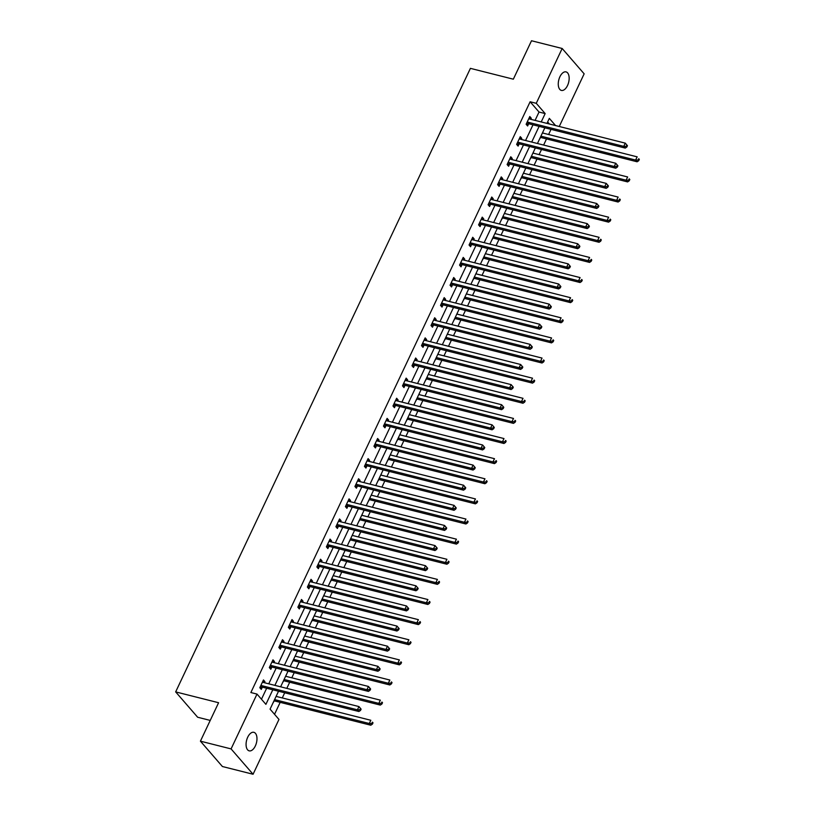 <?xml version="1.0" encoding="UTF-8"?>
<svg xmlns="http://www.w3.org/2000/svg" width="815" height="815" viewBox="0 0 815 815"><rect width="100%" height="100%" fill="white"/><g stroke="black" fill="none" stroke-linecap="round" stroke-linejoin="round"><path stroke-width="1.22" d="M247.719 737.198A9.556 5.073 -75.8 0 1 253.862 732.318A9.556 5.073 -75.8 0 1 255.329 745.97A9.556 5.073 -75.8 0 1 249.186 750.849A9.556 5.073 -75.8 0 1 247.719 737.198M559.905 76.773A9.556 5.073 -75.8 0 1 566.048 71.893A9.556 5.073 -75.8 0 1 567.515 85.534A9.556 5.073 -75.8 0 1 561.372 90.414A9.556 5.073 -75.8 0 1 559.905 76.773M210.229 720.419L197.648 717.241L175.663 691.894L470.408 68.358L513.338 79.187L531.512 40.75L562.167 48.482L584.151 73.829L559.263 126.488M274.533 714.307L280.187 702.357M282.275 697.935L284.71 692.791M286.798 688.369L289.702 682.236M291.79 677.815L294.215 672.67M296.303 668.249L299.207 662.106M301.295 657.695L303.73 652.55M305.819 648.129L308.722 641.986M310.81 637.564L313.245 632.43M315.334 628.008L318.237 621.865M320.326 617.444L322.75 612.299M324.839 607.878L327.742 601.745M329.831 597.324L332.265 592.179M334.354 587.758L337.257 581.625M339.346 577.203L341.78 572.059M343.869 567.637L346.772 561.494M348.861 557.073L351.285 551.938M353.374 547.517L356.277 541.374M358.366 536.953L360.801 531.808M362.889 527.397L365.792 521.254M367.881 516.832L370.316 511.688M372.404 507.266L375.308 501.133M377.396 496.712L379.821 491.567M381.919 487.146L384.812 481.003M386.901 476.592L389.336 471.447M391.424 467.026L394.328 460.882M396.416 456.461L398.851 451.327M400.939 446.905L403.843 440.762M405.931 436.341L408.356 431.196M410.454 426.785L413.348 420.642M415.446 416.221L417.871 411.076M419.959 406.654L422.863 400.522M424.951 396.1L427.386 390.956M429.474 386.534L432.378 380.391M434.466 375.98L436.891 370.835M438.99 366.414L441.883 360.271M443.981 355.849L446.406 350.715M448.495 346.294L451.398 340.15M453.486 335.729L455.921 330.584M458.01 326.163L460.913 320.03M463.002 315.609L465.436 310.464M467.525 306.043L470.428 299.91M472.517 295.488L474.941 290.344M477.03 285.922L479.933 279.779M482.022 275.358L484.456 270.223M486.545 265.802L489.448 259.659M491.537 255.238L493.971 250.093M496.06 245.682L498.963 239.539M501.052 235.117L503.476 229.973M505.565 225.551L508.468 219.418M510.557 214.997L512.992 209.852M515.08 205.431L517.983 199.288M520.072 194.877L522.507 189.732M524.595 185.311L527.499 179.168M529.587 174.746L532.012 169.612M534.1 165.19L537.004 159.047M539.092 154.626L541.527 149.481M543.615 145.07L546.519 138.927M548.607 134.506L551.042 129.361M278.536 691.232L270.071 709.152L278.974 719.431L253.068 774.25L231.083 748.904L257 694.085L265.904 704.354L272.801 689.785M231.083 748.904L200.419 741.171L222.403 766.518L253.068 774.25M549.412 124.002L547.639 121.955M543.004 131.755L542.658 133.008M539.347 139.497L540.488 137.592M533.489 151.875L533.153 153.128M529.832 159.618L530.983 157.713M523.974 172.006L523.638 173.249M520.316 179.738L521.468 177.843M514.469 192.126L514.122 193.369M510.811 199.858L511.952 197.964M504.954 212.246L504.617 213.499M501.296 219.989L502.447 218.084M495.439 232.367L495.102 233.62M491.781 240.109L492.932 238.204M485.934 252.487L485.587 253.74M482.276 260.23L483.417 258.324M476.418 272.618L476.082 273.86M472.761 280.35L473.912 278.455M466.903 292.738L466.567 293.981M463.246 300.48L464.397 298.575M457.398 312.858L457.052 314.111M453.741 320.601L454.882 318.696M447.883 332.978L447.547 334.231M444.226 340.721L445.377 338.816M438.368 353.099L438.032 354.352M434.711 360.841L435.862 358.946M428.863 373.229L428.517 374.472M425.206 380.962L426.347 379.067M419.348 393.35L419.012 394.592M415.691 401.092L416.842 399.187M409.833 413.47L409.497 414.723M406.176 421.212L407.327 419.307M400.328 433.59L399.982 434.843M396.661 441.333L397.812 439.428M390.813 453.721L390.477 454.964M387.156 461.453L388.307 459.558M381.298 473.841L380.962 475.084M377.64 481.573L378.792 479.678M371.793 493.961L371.446 495.214M368.125 501.704L369.277 499.799M362.278 514.082L361.931 515.335M358.62 521.824L359.772 519.919M352.763 534.202L352.426 535.455M349.105 541.944L350.256 540.039M343.258 554.332L342.911 555.575M339.59 562.065L340.741 560.17M333.743 574.453L333.396 575.696M330.085 582.195L331.236 580.29M324.227 594.573L323.891 595.826M320.57 602.316L321.721 600.411M314.712 614.693L314.376 615.946M311.055 622.436L312.206 620.531M305.207 634.814L304.861 636.067M301.55 642.556L302.691 640.661M295.692 654.944L295.356 656.187M292.035 662.677L293.186 660.782M286.177 675.065L285.841 676.307M282.52 682.807L283.671 680.902M276.672 695.185L276.326 696.438M273.015 702.927L274.156 701.022M535.088 120.386L539.031 112.032L530.127 101.763L250.867 692.536L257 694.085M261.462 699.239L266.668 688.237M268.756 683.816L276.173 668.117M278.261 663.695L285.688 647.996M287.777 643.575L295.203 627.876M297.292 623.455L304.708 607.745M306.797 603.334L314.223 587.625M316.312 583.204L323.738 567.505M325.827 563.084L333.243 547.385M335.332 542.963L342.758 527.264M344.847 522.843L352.274 507.134M354.362 502.723L361.779 487.013M363.867 482.592L371.294 466.893M373.382 462.472L380.809 446.773M382.897 442.351L390.314 426.653M392.402 422.231L399.829 406.522M401.917 402.101L409.344 386.402M411.432 381.98L418.849 366.281M420.947 361.86L428.364 346.161M430.452 341.74L437.879 326.031M439.968 321.619L447.384 305.91M449.483 301.489L456.899 285.79M458.988 281.369L466.414 265.67M468.503 261.248L475.929 245.549M478.018 241.128L485.434 225.419M487.523 221.008L494.95 205.299M497.038 200.877L504.465 185.178M506.553 180.757L513.97 165.058M516.058 160.637L523.485 144.938M525.573 140.516L533 124.807M530.779 119.306L531.278 118.246L529.801 116.525L526.133 124.267L527.621 125.979L528.609 123.89M521.264 139.426L521.773 138.367L520.286 136.655L516.629 144.387L518.116 146.099L519.094 144.021M511.759 159.546L512.258 158.487L510.771 156.775L507.113 164.518L508.601 166.229L509.589 164.141M502.244 179.667L502.743 178.607L501.256 176.896L497.598 184.638L499.086 186.35L500.074 184.261M492.729 199.797L493.238 198.728L491.751 197.016L488.093 204.759L489.581 206.47L490.559 204.382M483.224 219.918L483.723 218.858L482.236 217.147L478.578 224.879L480.066 226.59L481.054 224.502M473.709 240.038L474.208 238.978L472.72 237.267L469.063 244.999L470.55 246.721L471.539 244.632M464.193 260.158L464.703 259.099L463.215 257.387L459.558 265.13L461.035 266.841L462.024 264.753M454.689 280.289L455.188 279.219L453.7 277.507L450.043 285.25L451.53 286.962L452.519 284.873M445.173 300.409L445.673 299.349L444.185 297.628L440.528 305.37L442.015 307.082L443.003 304.993M435.658 320.529L436.168 319.47L434.68 317.758L431.023 325.491L432.5 327.202L433.488 325.114M426.153 340.65L426.653 339.59L425.165 337.879L421.508 345.621L422.995 347.333L423.983 345.244M416.638 360.77L417.137 359.71L415.65 357.999L411.993 365.741L413.48 367.453L414.468 365.365M407.123 380.9L407.622 379.831L406.145 378.119L402.488 385.862L403.965 387.573L404.953 385.485M397.618 401.021L398.117 399.961L396.63 398.24L392.973 405.982L394.46 407.694L395.448 405.605M388.103 421.141L388.602 420.082L387.115 418.37L383.457 426.102L384.945 427.814L385.933 425.736M378.588 441.261L379.087 440.202L377.61 438.49L373.953 446.233L375.43 447.944L376.418 445.856M369.083 461.382L369.582 460.322L368.095 458.611L364.437 466.353L365.925 468.065L366.913 465.976M359.568 481.512L360.067 480.443L358.58 478.731L354.922 486.474L356.41 488.185L357.398 486.097M350.053 501.632L350.552 500.573L349.075 498.862L345.417 506.594L346.895 508.305L347.883 506.217M340.538 521.753L341.047 520.693L339.56 518.982L335.902 526.714L337.39 528.436L338.378 526.347M331.033 541.873L331.532 540.814L330.044 539.102L326.387 546.845L327.875 548.556L328.863 546.468M321.518 562.004L322.017 560.934L320.539 559.222L316.872 566.965L318.359 568.676L319.348 566.588M312.002 582.124L312.512 581.064L311.024 579.343L307.367 587.085L308.854 588.797L309.832 586.708M302.497 602.244L302.997 601.185L301.509 599.473L297.852 607.206L299.339 608.917L300.328 606.829M292.982 622.365L293.481 621.305L292.004 619.594L288.337 627.336L289.824 629.048L290.812 626.959M283.467 642.485L283.977 641.425L282.489 639.714L278.832 647.456L280.319 649.168L281.297 647.079M273.962 662.615L274.461 661.546L272.974 659.834L269.317 667.577L270.804 669.288L271.792 667.2M264.447 682.736L264.946 681.676L263.469 679.955L259.802 687.697L261.289 689.409L262.277 687.32M200.419 741.171L218.593 702.724L175.663 691.894M530.127 101.763L536.26 103.311L562.167 48.482M541.221 121.934L545.164 113.58L536.26 103.311M274.889 685.364L282.306 669.665M284.394 665.244L291.821 649.545M293.909 645.123L301.336 629.425M303.424 625.003L310.841 609.294M312.929 604.873L320.356 589.174M322.445 584.752L329.871 569.053M331.96 564.632L339.376 548.933M341.465 544.512L348.891 528.803M350.98 524.391L358.406 508.682M360.495 504.261L367.911 488.562M370 484.141L377.427 468.442M379.515 464.02L386.942 448.321M389.03 443.9L396.447 428.191M398.535 423.78L405.962 408.071M408.05 403.649L415.477 387.95M417.565 383.529L424.982 367.83M427.07 363.409L434.497 347.71M436.585 343.288L444.012 327.579M446.1 323.158L453.517 307.459M455.616 303.037L463.032 287.338M465.121 282.917L472.547 267.218M474.636 262.797L482.052 247.088M484.151 242.676L491.567 226.967M493.656 222.546L501.082 206.847M503.171 202.426L510.587 186.727M512.686 182.305L520.102 166.606M522.191 162.185L529.618 146.476M531.706 142.065L539.133 126.356M555.545 125.551L549.33 118.379L546.957 123.391M544.868 127.802L537.442 143.511M535.353 147.933L527.937 163.632M525.848 168.053L518.422 183.752M516.333 188.173L508.906 203.872M506.818 208.294L499.401 224.003M497.313 228.414L489.886 244.123M487.798 248.544L480.371 264.243M478.283 268.665L470.866 284.364M468.778 288.785L461.351 304.484M459.263 308.905L451.836 324.615M449.748 329.036L442.331 344.735M440.243 349.156L432.816 364.855M430.728 369.277L423.301 384.975M421.212 389.397L413.796 405.106M411.707 409.517L404.281 425.226M402.192 429.648L394.766 445.347M392.677 449.768L385.261 465.467M383.162 469.888L375.746 485.587M373.657 490.009L366.23 505.718M364.142 510.129L356.726 525.838M354.627 530.259L347.21 545.958M345.122 550.38L337.695 566.079M335.607 570.5L328.19 586.199M326.092 590.62L318.675 606.329M316.587 610.751L309.16 626.45M307.072 630.871L299.645 646.57M297.556 650.991L290.14 666.69M288.052 671.112L280.625 686.821M539.031 112.032L545.164 113.58M529.23 117.727L531.278 118.246M519.715 137.847L521.773 138.367M510.21 157.967L512.258 158.487M500.695 178.088L502.743 178.607M491.18 198.218L493.238 198.728M481.675 218.339L483.723 218.858M472.16 238.459L474.208 238.978M462.645 258.579L464.703 259.099M453.14 278.71L455.188 279.219M443.625 298.83L445.673 299.349M434.11 318.95L436.168 319.47M424.605 339.071L426.653 339.59M415.09 359.191L417.137 359.71M405.575 379.321L407.622 379.831M396.07 399.442L398.117 399.961M386.555 419.562L388.602 420.082M377.039 439.682L379.087 440.202M367.534 459.803L369.582 460.322M358.019 479.933L360.067 480.443M348.504 500.053L350.552 500.573M338.989 520.174L341.047 520.693M329.484 540.294L331.532 540.814M319.969 560.425L322.017 560.934M310.454 580.545L312.512 581.064M300.949 600.665L302.997 601.185M291.434 620.786L293.481 621.305M281.919 640.906L283.977 641.425M272.414 661.036L274.461 661.546M262.899 681.157L264.946 681.676M527.845 122.169L529.332 123.89L625.237 148.086L623.75 146.374L527.845 122.169A1.498 1.182 -40.9 0 0 527.336 122.148L527.122 122.179M626.246 146.323L623.75 146.374L625.278 143.145L627.448 145.712L626.857 145.029L626.246 146.323L626.837 147.006L627.448 145.712M528.813 118.613L528.955 118.735A1.498 1.182 -40.9 0 0 529.363 118.949L625.278 143.145L626.857 145.029M529.332 123.89A1.498 1.182 -40.9 0 0 528.823 123.86L526.154 124.247M625.237 148.086L626.837 147.006M540.223 137.633L540.712 137.562A1.498 1.182 139.1 0 1 541.211 137.582L637.116 161.788L635.629 160.076L637.157 156.847L542.433 132.947M540.916 136.176L635.629 160.076L638.125 160.025L638.726 160.708L639.337 159.414L638.736 158.731L638.125 160.025M638.736 158.731L639.337 159.414M638.726 160.708L637.116 161.788M518.33 142.299L519.817 144.011L615.722 168.206L614.235 166.494L518.33 142.299A1.498 1.182 -40.9 0 0 517.831 142.268L517.617 142.299M616.731 166.443L614.235 166.494L615.763 163.265L617.943 165.832L617.342 165.15L616.731 166.443L617.332 167.126L617.943 165.832M519.298 138.744L519.44 138.866A1.498 1.182 -40.9 0 0 519.858 139.07L615.763 163.265L617.342 165.15M519.817 144.011A1.498 1.182 -40.9 0 0 519.318 143.99L516.639 144.367M615.722 168.206L617.332 167.126M508.815 162.419L510.302 164.131L606.207 188.326L604.73 186.615L508.815 162.419A1.498 1.182 -40.9 0 0 508.315 162.399L508.102 162.43M607.226 186.564L604.73 186.615L606.248 183.395L608.428 185.963L607.837 185.27L607.226 186.564L607.817 187.246L608.428 185.963M509.783 158.864L509.925 158.986A1.498 1.182 -40.9 0 0 510.343 159.19L606.248 183.395L607.837 185.27M510.302 164.131A1.498 1.182 -40.9 0 0 509.803 164.11L507.124 164.487M606.207 188.326L607.817 187.246M530.708 157.753L531.197 157.682A1.498 1.182 139.1 0 1 531.696 157.713L627.601 181.908L626.124 180.197L627.642 176.967L532.928 153.067M531.4 156.297L626.124 180.197L628.62 180.146L629.211 180.828L629.822 179.534L629.231 178.852L628.62 180.146M629.231 178.852L629.822 179.534M629.211 180.828L627.601 181.908M521.203 177.874L521.682 177.813A1.498 1.182 139.1 0 1 522.191 177.833L618.096 202.028L616.609 200.317L618.137 197.087L523.413 173.198M521.885 176.417L616.609 200.317L619.105 200.266L619.695 200.948L620.307 199.665L619.716 198.972L619.105 200.266M619.716 198.972L620.307 199.665M619.695 200.948L618.096 202.028M499.31 182.54L500.797 184.251L596.702 208.446L595.215 206.735L499.31 182.54A1.498 1.182 -40.9 0 0 498.8 182.519L498.586 182.55M597.711 206.684L595.215 206.735L596.743 203.516L598.913 206.083L598.322 205.4L597.711 206.684L598.302 207.377L598.913 206.083M500.278 178.984L500.42 179.106A1.498 1.182 -40.9 0 0 500.828 179.31L596.743 203.516L598.322 205.4M500.797 184.251A1.498 1.182 -40.9 0 0 500.288 184.231L497.619 184.608M596.702 208.446L598.302 207.377M489.795 202.66L491.282 204.371L587.187 228.577L585.7 226.865L489.795 202.66A1.498 1.182 -40.9 0 0 489.295 202.64L489.082 202.67M588.196 226.804L585.7 226.865L587.228 223.636L589.408 226.203L588.807 225.521L588.196 226.804L588.797 227.497L589.408 226.203M490.762 199.105L490.905 199.227A1.498 1.182 -40.9 0 0 491.323 199.441L587.228 223.636L588.807 225.521M491.282 204.371A1.498 1.182 -40.9 0 0 490.783 204.351L488.104 204.738M587.187 228.577L588.797 227.497M480.28 222.78L481.767 224.502L577.672 248.697L576.195 246.986L480.28 222.78A1.498 1.182 -40.9 0 0 479.78 222.76L479.566 222.79M578.691 246.935L576.195 246.986L577.713 243.756L579.893 246.324L579.302 245.641L578.691 246.935L579.282 247.617L579.893 246.324M481.247 219.225L481.39 219.347A1.498 1.182 -40.9 0 0 481.808 219.561L577.713 243.756L579.302 245.641M481.767 224.502A1.498 1.182 -40.9 0 0 481.268 224.471L478.588 224.859M577.672 248.697L579.282 247.617M511.688 198.004L512.177 197.933A1.498 1.182 139.1 0 1 512.676 197.953L608.581 222.149L607.093 220.437L608.622 217.218L513.898 193.318M512.38 196.537L607.093 220.437L609.589 220.386L610.191 221.069L610.802 219.785L610.201 219.103L609.589 220.386M610.201 219.103L610.802 219.785M610.191 221.069L608.581 222.149M502.172 218.125L502.661 218.053A1.498 1.182 139.1 0 1 503.161 218.074L599.066 242.279L597.589 240.557L599.107 237.338L504.393 213.438M502.865 216.668L597.589 240.557L600.084 240.507L600.675 241.199L601.287 239.905L600.696 239.223L600.084 240.507M600.696 239.223L601.287 239.905M600.675 241.199L599.066 242.279M492.668 238.245L493.146 238.174A1.498 1.182 139.1 0 1 493.656 238.194L589.561 262.399L588.073 260.688L589.602 257.459L494.878 233.559M493.35 236.788L588.073 260.688L590.569 260.637L591.16 261.32L591.772 260.026L591.181 259.343L590.569 260.637M591.181 259.343L591.772 260.026M591.16 261.32L589.561 262.399M470.775 242.911L472.252 244.622L568.167 268.818L566.68 267.106L470.775 242.911A1.498 1.182 -40.9 0 0 470.265 242.88L470.051 242.921M569.176 267.055L566.68 267.106L568.208 263.877L570.378 266.454L569.787 265.761L569.176 267.055L569.766 267.738L570.378 266.454M471.742 239.355L471.885 239.478A1.498 1.182 -40.9 0 0 472.293 239.681L568.208 263.877L569.787 265.761M472.252 244.622A1.498 1.182 -40.9 0 0 471.753 244.602L469.083 244.979M568.167 268.818L569.766 267.738M483.152 258.365L483.641 258.294A1.498 1.182 139.1 0 1 484.141 258.324L580.046 282.52L578.558 280.808L580.086 277.579L485.363 253.679M483.845 256.908L578.558 280.808L581.054 280.757L581.655 281.44L582.267 280.146L581.666 279.464L581.054 280.757M581.666 279.464L582.267 280.146M581.655 281.44L580.046 282.52M461.259 263.031L462.747 264.743L558.652 288.938L557.165 287.226L461.259 263.031A1.498 1.182 -40.9 0 0 460.76 263.011L460.546 263.041M559.661 287.175L557.165 287.226L558.693 284.007L560.873 286.574L560.272 285.892L559.661 287.175L560.262 287.858L560.873 286.574M462.227 259.476L462.37 259.598A1.498 1.182 -40.9 0 0 462.788 259.802L558.693 284.007L560.272 285.892M462.747 264.743A1.498 1.182 -40.9 0 0 462.248 264.722L459.568 265.099M558.652 288.938L560.262 287.858M473.637 278.486L474.126 278.424A1.498 1.182 139.1 0 1 474.625 278.445L570.531 302.64L569.053 300.929L570.571 297.709L475.858 273.809M474.33 277.029L569.053 300.929L571.549 300.878L572.14 301.56L572.751 300.277L572.161 299.584L571.549 300.878M572.161 299.584L572.751 300.277M572.14 301.56L570.531 302.64M451.744 283.151L453.232 284.863L549.137 309.058L547.66 307.347L451.744 283.151A1.498 1.182 -40.9 0 0 451.245 283.131L451.031 283.162M550.156 307.296L547.66 307.347L549.178 304.127L551.358 306.695L550.767 306.012L550.156 307.296L550.746 307.988L551.358 306.695M452.712 279.596L452.855 279.718A1.498 1.182 -40.9 0 0 453.272 279.932L549.178 304.127L550.767 306.012M453.232 284.863A1.498 1.182 -40.9 0 0 452.733 284.843L450.053 285.219M549.137 309.058L550.746 307.988M464.132 298.616L464.611 298.545A1.498 1.182 139.1 0 1 465.11 298.565L561.026 322.76L559.538 321.049L561.066 317.83L466.343 293.93M464.815 297.149L559.538 321.049L562.034 320.998L562.625 321.68L563.236 320.397L562.645 319.714L562.034 320.998M562.645 319.714L563.236 320.397M562.625 321.68L561.026 322.76M442.239 303.272L443.717 304.983L539.632 329.189L538.144 327.477L442.239 303.272A1.498 1.182 -40.9 0 0 441.73 303.251L441.516 303.282M540.64 327.426L538.144 327.477L539.673 324.248L541.843 326.815L541.252 326.132L540.64 327.426L541.231 328.109L541.843 326.815M443.207 299.716L443.35 299.839A1.498 1.182 -40.9 0 0 443.757 300.052L539.673 324.248L541.252 326.132M443.717 304.983A1.498 1.182 -40.9 0 0 443.217 304.963L440.538 305.35M539.632 329.189L541.231 328.109M454.617 318.736L455.106 318.665A1.498 1.182 139.1 0 1 455.605 318.685L551.511 342.891L550.023 341.169L551.551 337.95L456.828 314.05M455.31 317.279L550.023 341.169L552.519 341.118L553.12 341.811L553.731 340.517L553.13 339.835L552.519 341.118M553.13 339.835L553.731 340.517M553.12 341.811L551.511 342.891M432.724 323.402L434.212 325.114L530.117 349.309L528.629 347.598L432.724 323.402A1.498 1.182 -40.9 0 0 432.225 323.372L432.011 323.402M531.125 347.547L528.629 347.598L530.158 344.368L532.327 346.935L531.737 346.253L531.125 347.547L531.726 348.229L532.327 346.935M433.692 319.847L433.835 319.959A1.498 1.182 -40.9 0 0 434.252 320.173L530.158 344.368L531.737 346.253M434.212 325.114A1.498 1.182 -40.9 0 0 433.702 325.083L431.033 325.47M530.117 349.309L531.726 348.229M445.102 338.857L445.591 338.785A1.498 1.182 139.1 0 1 446.09 338.816L541.995 363.011L540.518 361.3L542.036 358.07L447.323 334.17M445.795 337.4L540.518 361.3L543.014 361.249L543.605 361.931L544.216 360.637L543.625 359.955L543.014 361.249M543.625 359.955L544.216 360.637M543.605 361.931L541.995 363.011M423.209 343.522L424.697 345.234L520.602 369.429L519.124 367.718L423.209 343.522A1.498 1.182 -40.9 0 0 422.71 343.502L422.496 343.533M521.62 367.667L519.124 367.718L520.642 364.488L522.823 367.066L522.221 366.373L521.62 367.667L522.211 368.349L522.823 367.066M424.177 339.967L424.32 340.089A1.498 1.182 -40.9 0 0 424.737 340.293L520.642 364.488L522.221 366.373M424.697 345.234A1.498 1.182 -40.9 0 0 424.197 345.214L421.518 345.591M520.602 369.429L522.211 368.349M435.597 358.977L436.076 358.916A1.498 1.182 139.1 0 1 436.575 358.936L532.49 383.132L531.003 381.42L532.521 378.191L437.808 354.301M436.28 357.52L531.003 381.42L533.499 381.369L534.09 382.052L534.701 380.758L534.11 380.075L533.499 381.369M534.11 380.075L534.701 380.758M534.09 382.052L532.49 383.132M413.704 363.643L415.181 365.354L511.097 389.55L509.609 387.838L413.704 363.643A1.498 1.182 -40.9 0 0 413.195 363.622L412.981 363.653M512.105 387.787L509.609 387.838L511.127 384.619L513.307 387.186L512.716 386.504L512.105 387.787L512.696 388.47L513.307 387.186M414.672 360.087L414.815 360.21A1.498 1.182 -40.9 0 0 415.222 360.413L511.127 384.619L512.716 386.504M415.181 365.354A1.498 1.182 -40.9 0 0 414.682 365.334L412.003 365.711M511.097 389.55L512.696 388.47M426.082 379.107L426.561 379.036A1.498 1.182 139.1 0 1 427.07 379.057L522.975 403.252L521.488 401.54L523.016 398.321L428.293 374.421M426.775 377.64L521.488 401.54L523.984 401.489L524.585 402.172L525.186 400.888L524.595 400.196L523.984 401.489M524.595 400.196L525.186 400.888M524.585 402.172L522.975 403.252M404.189 383.763L405.676 385.475L501.582 409.68L500.094 407.958L404.189 383.763A1.498 1.182 -40.9 0 0 403.69 383.743L403.466 383.773M502.59 407.907L500.094 407.958L501.622 404.739L503.792 407.306L503.201 406.624L502.59 407.907L503.191 408.6L503.792 407.306M405.157 380.208L405.299 380.33A1.498 1.182 -40.9 0 0 405.717 380.544L501.622 404.739L503.201 406.624M405.676 385.475A1.498 1.182 -40.9 0 0 405.167 385.454L402.498 385.841M501.582 409.68L503.191 408.6M416.567 399.228L417.056 399.156A1.498 1.182 139.1 0 1 417.555 399.177L513.46 423.372L511.983 421.661L513.501 418.441L418.788 394.541M417.26 397.761L511.983 421.661L514.479 421.61L515.07 422.302L515.681 421.009L515.08 420.326L514.479 421.61M515.08 420.326L515.681 421.009M515.07 422.302L513.46 423.372M394.674 403.883L396.161 405.595L492.066 429.8L490.579 428.089L394.674 403.883A1.498 1.182 -40.9 0 0 394.175 403.863L393.961 403.894M493.085 428.038L490.579 428.089L492.107 424.86L494.287 427.427L493.686 426.744L493.085 428.038L493.676 428.721L494.287 427.427M395.642 400.328L395.784 400.45A1.498 1.182 -40.9 0 0 396.202 400.664L492.107 424.86L493.686 426.744M396.161 405.595A1.498 1.182 -40.9 0 0 395.662 405.575L392.983 405.962M492.066 429.8L493.676 428.721M407.062 419.348L407.541 419.277A1.498 1.182 139.1 0 1 408.04 419.297L503.955 443.503L502.468 441.791L503.986 438.562L409.273 414.662M407.745 417.891L502.468 441.791L504.964 441.73L505.555 442.423L506.166 441.129L505.575 440.446L504.964 441.73M505.575 440.446L506.166 441.129M505.555 442.423L503.955 443.503M385.169 424.014L386.646 425.725L482.562 449.921L481.074 448.209L385.169 424.014A1.498 1.182 -40.9 0 0 384.66 423.983L384.446 424.014M483.57 448.158L481.074 448.209L482.592 444.98L484.772 447.547L484.181 446.865L483.57 448.158L484.161 448.841L484.772 447.547M386.127 420.459L386.279 420.581A1.498 1.182 -40.9 0 0 386.687 420.785L482.592 444.98L484.181 446.865M386.646 425.725A1.498 1.182 -40.9 0 0 386.147 425.705L383.468 426.082M482.562 449.921L484.161 448.841M397.547 439.468L398.026 439.397A1.498 1.182 139.1 0 1 398.535 439.428L494.44 463.623L492.953 461.911L494.481 458.682L399.757 434.782M398.24 438.012L492.953 461.911L495.449 461.861L496.05 462.543L496.651 461.249L496.06 460.567L495.449 461.861M496.06 460.567L496.651 461.249M496.05 462.543L494.44 463.623M375.654 444.134L377.141 445.846L473.046 470.041L471.559 468.33L375.654 444.134A1.498 1.182 -40.9 0 0 375.155 444.114L374.931 444.144M474.055 468.279L471.559 468.33L473.087 465.11L475.257 467.678L474.666 466.985L474.055 468.279L474.656 468.961L475.257 467.678M376.622 440.579L376.764 440.701A1.498 1.182 -40.9 0 0 377.182 440.905L473.087 465.11L474.666 466.985M377.141 445.846A1.498 1.182 -40.9 0 0 376.632 445.825L373.963 446.202M473.046 470.041L474.656 468.961M388.032 459.589L388.521 459.528A1.498 1.182 139.1 0 1 389.02 459.548L484.925 483.743L483.438 482.032L484.966 478.802L390.253 454.913M388.724 458.132L483.438 482.032L485.944 481.981L486.535 482.663L487.146 481.38L486.545 480.687L485.944 481.981M486.545 480.687L487.146 481.38M486.535 482.663L484.925 483.743M366.139 464.255L367.626 465.966L463.531 490.161L462.044 488.45L366.139 464.255A1.498 1.182 -40.9 0 0 365.64 464.234L365.426 464.265M464.55 488.399L462.044 488.45L463.572 485.231L465.752 487.798L465.151 487.115L464.55 488.399L465.141 489.092L465.752 487.798M367.107 460.699L367.249 460.821A1.498 1.182 -40.9 0 0 367.667 461.025L463.572 485.231L465.151 487.115M367.626 465.966A1.498 1.182 -40.9 0 0 367.127 465.946L364.448 466.323M463.531 490.161L465.141 489.092M378.527 479.719L379.006 479.648A1.498 1.182 139.1 0 1 379.505 479.668L475.42 503.864L473.933 502.152L475.451 498.933L380.737 475.033M379.209 478.252L473.933 502.152L476.429 502.101L477.02 502.784L477.631 501.5L477.04 500.818L476.429 502.101M477.04 500.818L477.631 501.5M477.02 502.784L475.42 503.864M356.634 484.375L358.111 486.086L454.026 510.292L452.539 508.58L356.634 484.375A1.498 1.182 -40.9 0 0 356.124 484.355L355.911 484.385M455.035 508.519L452.539 508.58L454.057 505.351L456.237 507.918L455.646 507.236L455.035 508.519L455.626 509.212L456.237 507.918M357.591 480.819L357.744 480.942A1.498 1.182 -40.9 0 0 358.152 481.156L454.057 505.351L455.646 507.236M358.111 486.086A1.498 1.182 -40.9 0 0 357.612 486.066L354.933 486.453M454.026 510.292L455.626 509.212M369.012 499.839L369.49 499.768A1.498 1.182 139.1 0 1 370 499.789L465.905 523.994L464.418 522.272L465.946 519.053L371.222 495.153M369.704 498.383L464.418 522.272L466.913 522.221L467.515 522.914L468.116 521.62L467.525 520.938L466.913 522.221M467.525 520.938L468.116 521.62M467.515 522.914L465.905 523.994M347.119 504.495L348.606 506.217L444.511 530.412L443.024 528.701L347.119 504.495A1.498 1.182 -40.9 0 0 346.62 504.475L346.395 504.505M445.52 528.65L443.024 528.701L444.552 525.471L446.722 528.039L446.131 527.356L445.52 528.65L446.121 529.332L446.722 528.039M348.087 500.94L348.229 501.062A1.498 1.182 -40.9 0 0 348.637 501.276L444.552 525.471L446.131 527.356M348.606 506.217A1.498 1.182 -40.9 0 0 348.097 506.186L345.428 506.573M444.511 530.412L446.121 529.332M359.497 519.96L359.986 519.889A1.498 1.182 139.1 0 1 360.485 519.909L456.39 544.114L454.902 542.403L456.431 539.173L361.717 515.274M360.189 518.503L454.902 542.403L457.409 542.352L457.999 543.034L458.611 541.741L458.01 541.058L457.409 542.352M458.01 541.058L458.611 541.741M457.999 543.034L456.39 544.114M337.604 524.626L339.091 526.337L434.996 550.533L433.509 548.821L337.604 524.626A1.498 1.182 -40.9 0 0 337.104 524.595L336.89 524.626M436.015 548.77L433.509 548.821L435.037 545.592L437.217 548.169L436.616 547.476L436.015 548.77L436.606 549.453L437.217 548.169M338.571 521.07L338.714 521.192A1.498 1.182 -40.9 0 0 339.132 521.396L435.037 545.592L436.616 547.476M339.091 526.337A1.498 1.182 -40.9 0 0 338.592 526.317L335.912 526.694M434.996 550.533L436.606 549.453M349.992 540.08L350.47 540.009A1.498 1.182 139.1 0 1 350.97 540.039L446.885 564.235L445.397 562.523L446.915 559.294L352.202 535.394M350.674 538.623L445.397 562.523L447.893 562.472L448.484 563.155L449.096 561.861L448.505 561.178L447.893 562.472M448.505 561.178L449.096 561.861M448.484 563.155L446.885 564.235M328.099 544.746L329.576 546.457L425.491 570.653L424.004 568.941L328.099 544.746A1.498 1.182 -40.9 0 0 327.589 544.726L327.375 544.756M426.5 568.89L424.004 568.941L425.522 565.722L427.702 568.289L427.111 567.607L426.5 568.89L427.091 569.573L427.702 568.289M329.056 541.191L329.209 541.313A1.498 1.182 -40.9 0 0 329.617 541.517L425.522 565.722L427.111 567.607M329.576 546.457A1.498 1.182 -40.9 0 0 329.077 546.437L326.397 546.814M425.491 570.653L427.091 569.573M340.476 560.2L340.955 560.139A1.498 1.182 139.1 0 1 341.465 560.16L437.37 584.355L435.882 582.644L437.411 579.414L342.687 555.524M341.169 558.744L435.882 582.644L438.378 582.593L438.979 583.275L439.58 581.991L438.99 581.299L438.378 582.593M438.99 581.299L439.58 581.991M438.979 583.275L437.37 584.355M318.584 564.866L320.071 566.578L415.976 590.773L414.489 589.062L318.584 564.866A1.498 1.182 -40.9 0 0 318.084 564.846L317.86 564.877M416.985 589.011L414.489 589.062L416.017 585.842L418.187 588.41L417.596 587.727L416.985 589.011L417.575 589.703L418.187 588.41M319.551 561.311L319.694 561.433A1.498 1.182 -40.9 0 0 320.101 561.647L416.017 585.842L417.596 587.727M320.071 566.578A1.498 1.182 -40.9 0 0 319.562 566.557L316.892 566.934M415.976 590.773L417.575 589.703M330.961 580.331L331.45 580.26A1.498 1.182 139.1 0 1 331.95 580.28L427.855 604.475L426.367 602.764L427.895 599.545L333.172 575.645M331.654 578.864L426.367 602.764L428.873 602.713L429.464 603.395L430.076 602.112L429.474 601.429L428.873 602.713M429.474 601.429L430.076 602.112M429.464 603.395L427.855 604.475M309.068 584.987L310.556 586.698L406.461 610.904L404.974 609.192L309.068 584.987A1.498 1.182 -40.9 0 0 308.569 584.966L308.355 584.997M407.469 609.141L404.974 609.192L406.502 605.963L408.682 608.53L408.081 607.847L407.469 609.141L408.071 609.824L408.682 608.53M310.036 581.431L310.179 581.553A1.498 1.182 -40.9 0 0 310.596 581.767L406.502 605.963L408.081 607.847M310.556 586.698A1.498 1.182 -40.9 0 0 310.057 586.678L307.377 587.065M406.461 610.904L408.071 609.824M321.446 600.451L321.935 600.38A1.498 1.182 139.1 0 1 322.434 600.4L418.35 624.606L416.862 622.884L418.38 619.665L323.667 595.765M322.139 598.994L416.862 622.884L419.358 622.833L419.949 623.526L420.56 622.232L419.97 621.55L419.358 622.833M419.97 621.55L420.56 622.232M419.949 623.526L418.35 624.606M299.553 605.117L301.041 606.829L396.946 631.024L395.469 629.312L299.553 605.117A1.498 1.182 -40.9 0 0 299.054 605.087L298.84 605.117M397.964 629.261L395.469 629.312L396.987 626.083L399.167 628.65L398.576 627.968L397.964 629.261L398.555 629.944L399.167 628.65M300.521 601.562L300.664 601.674A1.498 1.182 -40.9 0 0 301.081 601.888L396.987 626.083L398.576 627.968M301.041 606.829A1.498 1.182 -40.9 0 0 300.541 606.798L297.862 607.185M396.946 631.024L398.555 629.944M311.941 620.572L312.42 620.5A1.498 1.182 139.1 0 1 312.929 620.521L408.835 644.726L407.347 643.015L408.875 639.785L314.152 615.885M312.634 619.115L407.347 643.015L409.843 642.964L410.434 643.646L411.045 642.352L410.454 641.67L409.843 642.964M410.454 641.67L411.045 642.352M410.434 643.646L408.835 644.726M290.048 625.237L291.536 626.949L387.441 651.144L385.953 649.433L290.048 625.237A1.498 1.182 -40.9 0 0 289.549 625.217L289.325 625.248M388.449 649.382L385.953 649.433L387.482 646.203L389.652 648.781L389.061 648.088L388.449 649.382L389.04 650.064L389.652 648.781M291.016 621.682L291.159 621.804A1.498 1.182 -40.9 0 0 291.566 622.008L387.482 646.203L389.061 648.088M291.536 626.949A1.498 1.182 -40.9 0 0 291.026 626.929L288.357 627.306M387.441 651.144L389.04 650.064M302.426 640.692L302.915 640.631A1.498 1.182 139.1 0 1 303.414 640.651L399.319 664.846L397.832 663.135L399.36 659.906L304.637 636.016M303.119 639.235L397.832 663.135L400.328 663.084L400.929 663.767L401.54 662.473L400.939 661.79L400.328 663.084M400.939 661.79L401.54 662.473M400.929 663.767L399.319 664.846M280.533 645.358L282.021 647.069L377.926 671.265L376.438 669.553L280.533 645.358A1.498 1.182 -40.9 0 0 280.034 645.337L279.82 645.368M378.934 669.502L376.438 669.553L377.966 666.334L380.147 668.901L379.546 668.218L378.934 669.502L379.535 670.185L380.147 668.901M281.501 641.802L281.644 641.925A1.498 1.182 -40.9 0 0 282.061 642.128L377.966 666.334L379.546 668.218M282.021 647.069A1.498 1.182 -40.9 0 0 281.521 647.049L278.842 647.426M377.926 671.265L379.535 670.185M292.911 660.822L293.4 660.751A1.498 1.182 139.1 0 1 293.899 660.771L389.804 684.967L388.327 683.255L389.845 680.036L295.132 656.136M293.604 659.355L388.327 683.255L390.823 683.204L391.414 683.887L392.025 682.603L391.434 681.911L390.823 683.204M391.434 681.911L392.025 682.603M391.414 683.887L389.804 684.967M271.018 665.478L272.505 667.19L368.411 691.395L366.933 689.673L271.018 665.478A1.498 1.182 -40.9 0 0 270.519 665.458L270.305 665.488M369.429 689.622L366.933 689.673L368.451 686.454L370.631 689.021L370.041 688.339L369.429 689.622L370.02 690.315L370.631 689.021M271.986 661.923L272.129 662.045A1.498 1.182 -40.9 0 0 272.546 662.259L368.451 686.454L370.041 688.339M272.505 667.19A1.498 1.182 -40.9 0 0 272.006 667.169L269.327 667.556M368.411 691.395L370.02 690.315M283.406 680.943L283.885 680.871A1.498 1.182 139.1 0 1 284.394 680.892L380.299 705.087L378.812 703.376L380.34 700.156L285.617 676.256M284.089 679.476L378.812 703.376L381.308 703.325L381.899 704.017L382.51 702.724L381.919 702.041L381.308 703.325M381.919 702.041L382.51 702.724M381.899 704.017L380.299 705.087M261.513 685.598L263.001 687.31L358.906 711.515L357.418 709.804L261.513 685.598A1.498 1.182 -40.9 0 0 261.004 685.578L260.79 685.609M359.914 709.753L357.418 709.804L358.946 706.574L361.116 709.142L360.525 708.459L359.914 709.753L360.505 710.436L361.116 709.142M262.481 682.043L262.624 682.165A1.498 1.182 -40.9 0 0 263.031 682.379L358.946 706.574L360.525 708.459M263.001 687.31A1.498 1.182 -40.9 0 0 262.491 687.289L259.822 687.677M358.906 711.515L360.505 710.436M273.891 701.063L274.38 700.992A1.498 1.182 139.1 0 1 274.879 701.012L370.784 725.218L369.297 723.506L370.825 720.277L276.102 696.377M274.584 699.606L369.297 723.506L371.793 723.445L372.394 724.138L373.005 722.844L372.404 722.161L371.793 723.445M372.404 722.161L373.005 722.844M372.394 724.138L370.784 725.218M527.336 122.148L528.823 123.86M541.211 137.582L540.59 136.869M517.831 142.268L519.318 143.99M508.315 162.399L509.803 164.11M531.696 157.713L531.074 156.989M522.191 177.833L521.559 177.11M498.8 182.519L500.288 184.231M489.295 202.64L490.783 204.351M479.78 222.76L481.268 224.471M512.676 197.953L512.054 197.23M503.161 218.074L502.539 217.361M493.656 238.194L493.024 237.481M470.265 242.88L471.753 244.602M484.141 258.324L483.519 257.601M460.76 263.011L462.248 264.722M474.625 278.445L474.004 277.721M451.245 283.131L452.733 284.843M465.11 298.565L464.489 297.842M441.73 303.251L443.217 304.963M455.605 318.685L454.984 317.972M432.225 323.372L433.702 325.083M446.09 338.816L445.469 338.093M422.71 343.502L424.197 345.214M436.575 358.936L435.954 358.213M413.195 363.622L414.682 365.334M427.07 379.057L426.439 378.333M403.69 383.743L405.167 385.454M417.555 399.177L416.934 398.464M394.175 403.863L395.662 405.575M408.04 419.297L407.419 418.584M384.66 423.983L386.147 425.705M398.535 439.428L397.903 438.704M375.155 444.114L376.632 445.825M389.02 459.548L388.398 458.825M365.64 464.234L367.127 465.946M379.505 479.668L378.883 478.945M356.124 484.355L357.612 486.066M370 499.789L369.368 499.075M346.62 504.475L348.097 506.186M360.485 519.909L359.863 519.196M337.104 524.595L338.592 526.317M350.97 540.039L350.348 539.316M327.589 544.726L329.077 546.437M341.465 560.16L340.833 559.436M318.084 564.846L319.562 566.557M331.95 580.28L331.328 579.557M308.569 584.966L310.057 586.678M322.434 600.4L321.813 599.687M299.054 605.087L300.541 606.798M312.929 620.521L312.298 619.808M289.549 625.217L291.026 626.929M303.414 640.651L302.793 639.928M280.034 645.337L281.521 647.049M293.899 660.771L293.278 660.048M270.519 665.458L272.006 667.169M284.394 680.892L283.763 680.179M261.004 685.578L262.491 687.289M274.879 701.012L274.258 700.299"/></g></svg>
